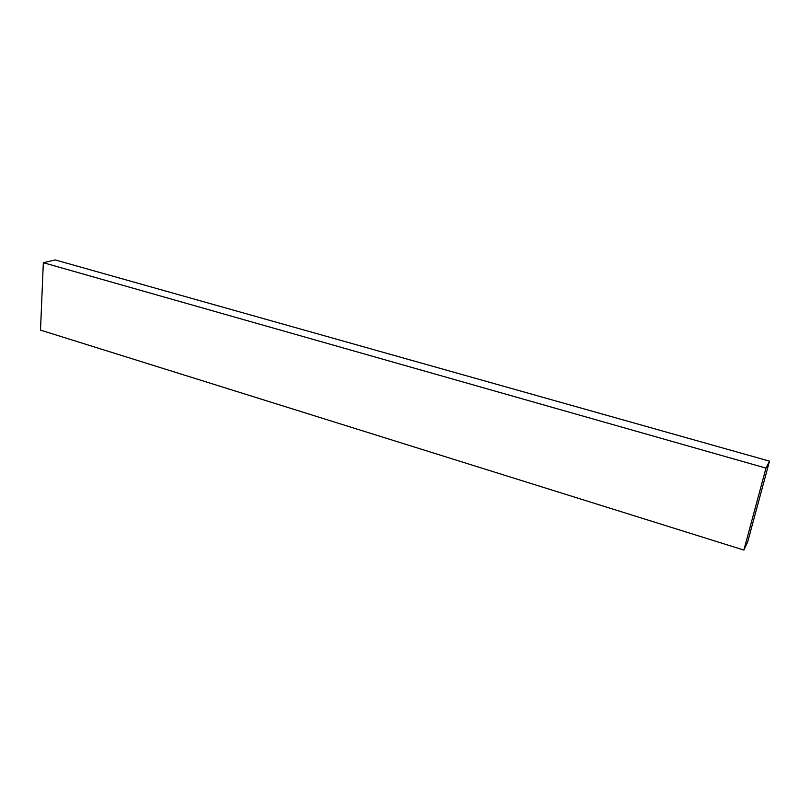 <?xml version="1.0" encoding="UTF-8"?>
<svg xmlns="http://www.w3.org/2000/svg" width="810" height="810" viewBox="0 0 810 810"><rect width="100%" height="100%" fill="white"/><g stroke="black" fill="none" stroke-linecap="round" stroke-linejoin="round"><path stroke-width="1.21" d="M43.335 262.703L40.5 330.115L743.874 550.071L747.66 541.971L769.5 461.153L55.191 259.929L43.335 262.703L765.987 468.109L743.874 550.071M769.5 461.153L765.987 468.109"/></g></svg>
